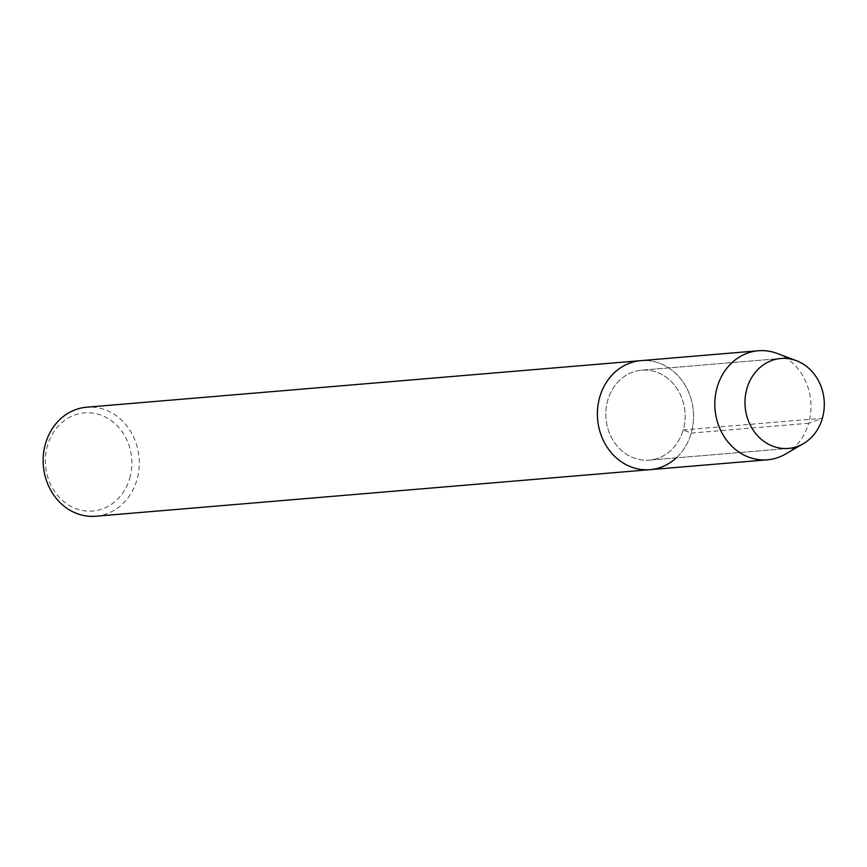 <?xml version="1.0" encoding="UTF-8"?>
<svg xmlns="http://www.w3.org/2000/svg" width="867" height="867" viewBox="0 0 867 867"><rect width="100%" height="100%" fill="white"/><g stroke="black" fill="none" stroke-linecap="round" stroke-linejoin="round"><path stroke-width="0.65" stroke-dasharray="4.33 3.25" d="M129.768 478.107A49.235 43.22 85.2 0 0 79.558 413.624A49.235 43.22 85.2 0 0 56.474 494.103A49.235 43.22 85.2 0 0 129.768 478.107M95.793 516.233A54.697 48.032 85.2 0 0 136.953 479.679A54.697 48.032 85.2 0 0 86.635 407.208M676.303 457.841A54.697 48.032 85.2 0 0 691.216 433.099A54.697 48.032 85.2 0 0 640.897 360.639A54.697 48.032 85.2 0 1 691.216 433.099L808.64 423.237A54.697 48.032 85.2 0 0 777.092 353.422M785.556 454.037A54.697 48.032 85.2 0 0 808.64 423.237L822.382 418.262L683.207 429.956A45.127 39.622 85.2 0 0 641.699 370.176A45.127 39.622 85.2 0 0 605.99 418.458A45.127 39.622 85.2 0 0 649.253 460.117A45.127 39.622 85.2 0 0 683.207 429.956A45.127 39.622 85.2 0 0 641.699 370.176A45.127 39.622 85.2 0 0 605.99 418.458A45.127 39.622 85.2 0 0 649.253 460.117A45.127 39.622 85.2 0 0 683.207 429.956L691.216 433.099A54.697 48.032 85.2 0 1 650.055 469.654M641.699 370.176L780.864 358.483L641.699 370.176M649.253 460.117L788.417 448.423L649.253 460.117"/><path stroke-width="1.3" d="M822.382 418.262A45.127 39.622 85.2 0 0 780.864 358.483A45.127 39.622 85.2 0 0 745.154 406.764A45.127 39.622 85.2 0 0 788.417 448.423A45.127 39.622 85.2 0 0 822.382 418.262A45.127 39.622 85.2 0 0 796.35 360.672A45.127 39.622 85.2 0 0 780.864 358.483A45.127 39.622 85.2 0 0 745.154 406.764A45.127 39.622 85.2 0 0 788.417 448.423A45.127 39.622 85.2 0 0 803.33 443.676A45.127 39.622 85.2 0 0 822.382 418.262M796.361 360.672L777.103 353.422A54.697 48.032 85.2 0 0 758.322 350.767L640.897 360.639A54.697 48.032 85.2 0 0 597.612 419.162A54.697 48.032 85.2 0 0 650.055 469.654A54.697 48.032 85.2 0 1 597.612 419.162A54.697 48.032 85.2 0 1 640.897 360.639L86.624 407.208A54.697 48.032 85.2 0 0 43.35 465.742A54.697 48.032 85.2 0 0 95.793 516.233L650.055 469.654A54.697 48.032 85.2 0 0 676.303 457.841M758.322 350.767A54.697 48.032 85.2 0 0 715.037 409.3A54.697 48.032 85.2 0 0 767.479 459.792A54.697 48.032 85.2 0 0 785.556 454.037L803.341 443.676M650.055 469.654L767.479 459.792"/></g></svg>
